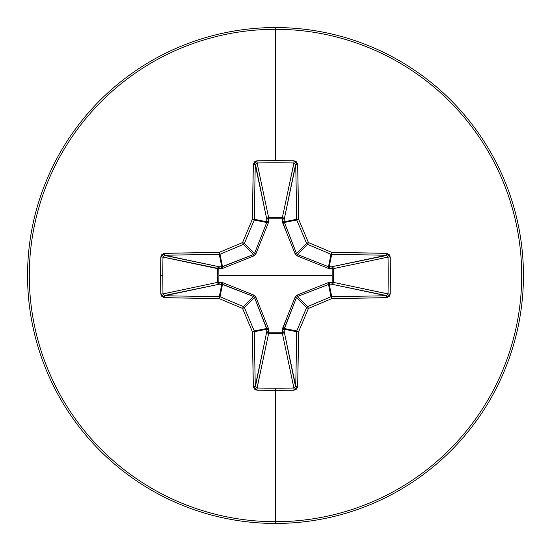<?xml version="1.0" encoding="UTF-8"?>
<svg xmlns="http://www.w3.org/2000/svg" width="551" height="551" viewBox="0 0 551 551"><rect width="100%" height="100%" fill="white"/><g stroke="black" fill="none" stroke-linecap="round" stroke-linejoin="round"><path stroke-width="0.83" d="M164.246 255.368L219.319 266.78L221.784 266.836L219.312 254.404A462.73 40.326 180 0 0 164.839 255.271A1.86 0.441 -91.2 0 1 164.391 253.329L160.789 257.021A460.154 176.093 90 0 0 160.651 275.5L162.827 275.5A458.315 175.39 -90 0 1 162.965 257.097L160.789 257.021L161.87 254.431L164.391 253.329L219.084 252.454A464.899 40.519 -22.5 0 1 242.571 242.571A464.899 40.519 -67.5 0 1 252.454 219.084L253.329 164.391L254.431 161.87L257.021 160.789A460.154 176.093 0 0 1 275.5 160.651L275.5 29.299A246.201 246.201 0 0 1 521.701 275.5A246.201 246.201 0 0 1 275.5 521.701L275.5 523.45A247.95 247.95 0 0 0 523.45 275.5A247.95 247.95 0 0 0 275.5 27.55A247.95 247.95 0 0 1 523.45 275.5A247.95 247.95 0 0 1 275.5 523.45L275.5 388.173A458.315 175.39 180 0 1 257.097 388.035L257.021 390.211A460.154 176.093 0 0 0 275.5 390.349A460.154 176.093 180 0 1 257.021 390.211L254.431 389.13L253.329 386.609L252.454 331.916A464.899 40.519 -112.5 0 1 242.571 308.429A464.899 40.519 -157.5 0 1 219.084 298.546L164.391 297.671L161.87 296.569L160.789 293.979A460.154 176.093 -90 0 1 160.651 275.5A460.154 176.093 -90 0 1 160.789 257.021L162.965 257.097A458.315 175.39 90 0 0 162.827 275.5A458.315 175.39 90 0 0 162.965 293.903L217.604 282.367L217.604 268.599L218.843 268.571L162.972 257.028M162.965 293.938L217.604 282.367A1.86 1.715 -101.9 0 0 219.319 284.22L218.134 283.669L217.604 282.401L218.843 282.429L219.319 284.22L164.839 295.729A462.73 40.326 0 0 0 219.312 296.596L221.784 284.164L219.319 284.22L164.108 295.584M255.368 386.754L266.78 331.681L266.836 329.216L254.404 331.688A462.73 40.326 90 0 0 255.271 386.161L266.78 331.681A1.86 1.715 -168.1 0 0 268.633 333.396L257.097 388.035A458.315 175.39 0 0 0 275.5 388.173A458.315 175.39 0 0 0 293.903 388.035L282.367 333.396L268.633 333.396L257.028 388.028M293.938 388.035L282.367 333.396A1.86 1.715 168.1 0 0 284.22 331.681L283.669 332.866L282.401 333.396L282.429 332.157L284.22 331.681L295.729 386.161A462.73 40.326 -90 0 0 296.596 331.688L284.164 329.216L284.22 331.681L295.584 386.892M253.556 296.528L243.411 306.59A1.86 1.853 45 0 1 244.41 307.589L254.5 297.506L244.41 307.589A463.04 40.354 67.5 0 0 254.259 330.979L266.732 328.499L254.5 297.506L253.494 296.5L222.501 284.268L219.319 284.22A1.86 0.482 88.7 0 1 218.843 282.429L217.604 282.401L217.604 268.633L162.965 257.097L164.839 255.271L219.319 266.78A1.86 1.715 -78.1 0 0 217.604 268.633L218.843 268.571L218.892 275.5L218.843 268.571L222.728 268.378L253.846 255.884L255.884 253.846L268.378 222.728L268.571 218.843L282.429 218.843L282.622 222.728L295.116 253.846L297.154 255.884L328.272 268.378L332.157 268.571L332.108 275.5L218.892 275.5L332.108 275.5L332.157 282.429L328.272 282.622L297.154 295.116L295.116 297.154L282.622 328.272L282.429 332.157L268.571 332.157L268.378 328.272L255.884 297.154L253.846 295.116L222.728 282.622L218.843 282.429L218.892 275.5L218.843 282.429L222.728 282.622A1.86 0.427 -68.7 0 0 222.501 284.268L220.021 296.741A463.04 40.354 22.5 0 0 243.411 306.59L253.494 296.5L221.784 284.164L219.312 296.596A1.86 1.853 11.2 0 1 220.021 296.741L222.501 284.268A1.86 0.427 111.3 0 1 222.728 282.622M275.5 27.55L275.5 29.299A246.201 246.201 0 0 0 29.299 275.5A246.201 246.201 0 0 0 275.5 521.701A246.201 246.201 0 0 0 521.701 275.5A246.201 246.201 0 0 0 275.5 29.299L275.5 160.651A460.154 176.093 0 0 1 293.979 160.789L296.569 161.87L297.671 164.391L298.546 219.084A464.899 40.519 67.5 0 1 308.429 242.571A464.899 40.519 22.5 0 1 331.916 252.454L386.609 253.329L389.13 254.431L390.211 257.021L390.349 275.5L390.211 293.979L389.13 296.569L386.609 297.671L331.916 298.546A464.899 40.519 157.5 0 1 308.429 308.429A464.899 40.519 112.5 0 1 298.546 331.916L297.671 386.609L296.569 389.13L293.979 390.211A460.154 176.093 180 0 1 275.5 390.349L275.5 521.701A246.201 246.201 0 0 1 29.299 275.5A246.201 246.201 0 0 1 275.5 29.299L275.5 27.55A247.95 247.95 0 0 0 27.55 275.5A247.95 247.95 0 0 0 275.5 523.45A247.95 247.95 0 0 1 27.55 275.5A247.95 247.95 0 0 1 275.5 27.55M222.728 268.378A1.86 0.427 68.7 0 1 222.501 266.732A1.86 0.427 -111.3 0 0 222.728 268.378L221.302 268.626A1.86 0.482 91.3 0 1 221.784 266.836A1.86 0.482 -88.7 0 0 221.302 268.626L218.843 268.571A1.86 0.482 91.3 0 1 219.319 266.78L218.843 268.571L217.604 268.599L218.134 267.331L219.319 266.78L222.501 266.732L220.021 254.259A1.86 1.853 168.7 0 1 219.312 254.404L221.784 266.836L253.494 254.5L243.411 244.41A463.04 40.354 157.5 0 0 220.021 254.259L222.501 266.732L253.494 254.5L254.5 253.494L266.732 222.501L254.259 220.021A463.04 40.354 112.5 0 0 244.41 243.411L254.5 253.494L244.41 243.411A1.86 1.853 135 0 1 243.411 244.41L253.494 254.5L253.846 255.884L233.893 263.95M257.062 162.965L268.633 217.604L282.367 217.604L293.903 162.965A458.315 175.39 180 0 0 257.097 162.965L268.633 217.604A1.86 1.715 -11.9 0 0 266.78 219.319L255.271 164.839A462.73 40.326 90 0 0 254.404 219.312L266.836 221.784L266.78 219.319L255.416 164.108M288.862 238.418L282.374 221.302A1.86 0.482 -178.7 0 1 284.164 221.784L296.596 219.312A462.73 40.326 -90 0 0 295.729 164.839L284.22 219.319L284.164 221.784L296.5 253.494L306.59 243.411A463.04 40.354 -112.5 0 0 296.741 220.021L284.268 222.501L296.741 220.021A1.86 1.853 -101.2 0 1 296.596 219.312L284.164 221.784L296.5 253.494L297.506 254.5L328.499 266.732L330.979 254.259A463.04 40.354 -157.5 0 0 307.589 244.41L297.506 254.5L307.589 244.41A1.86 1.853 -135 0 1 306.59 243.411L296.528 253.556M388.035 257.062L333.396 268.633L333.396 282.367L388.035 293.903A458.315 175.39 -90 0 0 388.035 257.097L333.396 268.633A1.86 1.715 78.1 0 0 331.681 266.78L386.161 255.271A462.73 40.326 180 0 0 331.688 254.404L329.216 266.836L331.681 266.78L386.892 255.416M328.272 282.622A1.86 0.427 -111.3 0 1 328.499 284.268A1.86 0.427 68.7 0 0 328.272 282.622L329.698 282.374A1.86 0.482 -88.7 0 1 329.216 284.164L331.688 296.596A462.73 40.326 0 0 0 386.161 295.729L331.681 284.22L329.216 284.164L297.506 296.5L307.589 306.59A463.04 40.354 -22.5 0 0 330.979 296.741L328.499 284.268L330.979 296.741A1.86 1.853 -11.2 0 1 331.688 296.596L329.216 284.164L297.506 296.5L296.5 297.506L284.268 328.499L296.741 330.979A463.04 40.354 -67.5 0 0 306.59 307.589L296.5 297.506L306.59 307.589A1.86 1.853 -45 0 1 307.589 306.59L297.444 296.528M295.632 164.246L284.22 219.319A1.86 1.715 11.9 0 0 282.367 217.604L293.972 162.972M386.754 295.632L331.681 284.22L329.216 284.164A1.86 0.482 91.3 0 0 329.698 282.374L332.157 282.429L332.157 268.571L329.698 268.626A1.86 0.482 88.7 0 0 329.216 266.836L331.688 254.404A1.86 1.853 -168.7 0 1 330.979 254.259L328.499 266.732L331.681 266.78L332.88 267.345L333.396 268.633L333.396 282.367L388.028 293.972M331.681 284.22A1.86 1.715 101.9 0 0 333.396 282.367L332.88 283.655L331.681 284.22A1.86 0.482 91.3 0 0 332.157 282.429A1.86 0.482 -88.7 0 1 331.681 284.22M296.528 297.444L284.164 329.216L296.596 331.688A1.86 1.853 -78.8 0 1 296.741 330.979L284.268 328.499L284.164 329.216A1.86 0.482 -1.3 0 1 282.374 329.698L288.862 312.582M262.138 312.582L268.378 328.272A1.86 0.427 -21.3 0 1 266.732 328.499L254.259 330.979A1.86 1.853 78.8 0 1 254.404 331.688L266.836 329.216L266.732 328.499A1.86 0.427 158.7 0 0 268.378 328.272L268.571 332.157L282.429 332.157L282.374 329.698A1.86 0.482 178.7 0 0 284.164 329.216L284.22 331.681A1.86 0.482 -1.3 0 1 282.429 332.157L282.401 333.396L282.429 332.157L282.367 333.396L268.633 333.396L268.571 332.157L268.599 333.396L267.331 332.866L266.78 331.681L268.571 332.157A1.86 0.482 1.3 0 1 266.78 331.681L266.836 329.216A1.86 0.482 -178.7 0 0 268.626 329.698A1.86 0.482 1.3 0 1 266.836 329.216L254.5 297.506L255.884 297.154L254.472 297.444M266.836 221.784L254.404 219.312A1.86 1.853 101.2 0 1 254.259 220.021L266.732 222.501L266.78 219.319L267.345 218.12L268.633 217.604L282.367 217.604L283.655 218.12L284.22 219.319L284.164 221.784A1.86 0.482 1.3 0 0 282.374 221.302L282.429 218.843A1.86 0.482 -178.7 0 1 284.22 219.319A1.86 0.482 1.3 0 0 282.429 218.843L282.367 217.604L282.429 218.843L268.571 218.843L268.633 217.604L268.571 218.843A1.86 0.482 -1.3 0 0 266.78 219.319A1.86 0.482 178.7 0 1 268.571 218.843L268.626 221.302A1.86 0.482 -1.3 0 0 266.836 221.784A1.86 0.482 178.7 0 1 268.626 221.302L268.378 222.728A1.86 0.427 21.3 0 0 266.732 222.501L266.836 221.784M295.116 297.154L296.5 297.506L295.116 297.154L297.154 295.116L297.506 296.5L297.154 295.116L317.107 287.05M284.268 328.499A1.86 0.427 21.3 0 1 282.622 328.272A1.86 0.427 -158.7 0 0 284.268 328.499M332.157 282.429L333.396 282.367L332.157 282.429M332.157 268.571L333.396 268.633L332.157 268.571A1.86 0.482 88.7 0 0 331.681 266.78A1.86 0.482 -91.3 0 1 332.157 268.571M329.698 268.626L328.272 268.378A1.86 0.427 111.3 0 0 328.499 266.732L329.216 266.836A1.86 0.482 -91.3 0 1 329.698 268.626M317.107 263.95L297.154 255.884L297.506 254.5L328.499 266.732A1.86 0.427 -68.7 0 1 328.272 268.378M297.444 254.472L297.154 255.884L295.116 253.846L296.5 253.494L295.116 253.846M233.893 287.05L253.846 295.116L253.494 296.5L253.846 295.116L255.884 297.154M282.622 222.728A1.86 0.427 158.7 0 1 284.268 222.501A1.86 0.427 -21.3 0 0 282.622 222.728M221.784 284.164A1.86 0.482 88.7 0 1 221.302 282.374A1.86 0.482 -91.3 0 0 221.784 284.164M217.604 282.367L218.843 282.429L217.604 282.367M254.472 253.556L255.884 253.846L254.5 253.494L266.732 222.501A1.86 0.427 -158.7 0 1 268.378 222.728L262.138 238.418M255.884 253.846L253.846 255.884L253.556 254.472M331.916 298.546L331.688 296.596A1.86 1.853 168.7 0 0 330.979 296.741L331.916 298.546L330.979 296.741A463.04 40.354 157.5 0 1 307.589 306.59L308.429 308.429A464.899 40.519 -22.5 0 0 331.916 298.546A464.589 40.492 0 0 0 386.609 297.671A1.86 0.441 -91.2 0 0 386.161 295.729A462.73 40.326 180 0 1 331.688 296.596L331.916 298.546M308.429 308.429L307.589 306.59A1.86 1.853 135 0 0 306.59 307.589L308.429 308.429L306.59 307.589A463.04 40.354 112.5 0 1 296.741 330.979L298.546 331.916A464.899 40.519 -67.5 0 0 308.429 308.429M390.211 293.979L388.035 293.903L386.161 295.729A1.86 0.441 88.8 0 1 386.609 297.671L390.211 293.979A460.154 176.093 -90 0 0 390.211 257.021L388.035 257.097A458.315 175.39 90 0 1 388.035 293.903L390.211 293.979M298.546 331.916L296.741 330.979A1.86 1.853 101.2 0 0 296.596 331.688L298.546 331.916L296.596 331.688A462.73 40.326 90 0 1 295.729 386.161A1.86 0.441 1.2 0 0 297.671 386.609A464.589 40.492 -90 0 0 298.546 331.916M386.609 253.329A1.86 0.441 91.2 0 1 386.161 255.271L388.035 257.097L390.211 257.021L386.609 253.329A464.589 40.492 180 0 0 331.916 252.454L331.688 254.404A462.73 40.326 0 0 1 386.161 255.271A1.86 0.441 -88.8 0 0 386.609 253.329M297.671 386.609A1.86 0.441 -178.8 0 1 295.729 386.161L293.903 388.035L293.979 390.211L297.671 386.609M330.979 254.259L331.688 254.404L331.916 252.454L330.979 254.259L331.916 252.454A464.899 40.519 -157.5 0 0 308.429 242.571L307.589 244.41A463.04 40.354 22.5 0 1 330.979 254.259M275.5 388.173L275.5 390.349A460.154 176.093 0 0 0 293.979 390.211L293.903 388.035A458.315 175.39 180 0 1 275.5 388.173M257.021 390.211L257.097 388.035L255.271 386.161A1.86 0.441 178.8 0 1 253.329 386.609L257.021 390.211M306.59 243.411L307.589 244.41L308.429 242.571L306.59 243.411L308.429 242.571A464.899 40.519 -112.5 0 0 298.546 219.084L296.741 220.021A463.04 40.354 67.5 0 1 306.59 243.411M253.329 386.609A1.86 0.441 -1.2 0 0 255.271 386.161A462.73 40.326 -90 0 1 254.404 331.688L252.454 331.916A464.589 40.492 90 0 0 253.329 386.609M252.454 331.916L254.404 331.688A1.86 1.853 -101.2 0 0 254.259 330.979L252.454 331.916L254.259 330.979A463.04 40.354 -112.5 0 1 244.41 307.589L242.571 308.429A464.899 40.519 67.5 0 0 252.454 331.916M296.596 219.312L296.741 220.021L298.546 219.084L296.596 219.312L298.546 219.084A464.589 40.492 -90 0 0 297.671 164.391A1.86 0.441 178.8 0 0 295.729 164.839A462.73 40.326 90 0 1 296.596 219.312M242.571 308.429L244.41 307.589A1.86 1.853 -135 0 0 243.411 306.59L242.571 308.429L243.411 306.59A463.04 40.354 -157.5 0 1 220.021 296.741L219.084 298.546A464.899 40.519 22.5 0 0 242.571 308.429M293.979 160.789L293.903 162.965L295.729 164.839A1.86 0.441 -1.2 0 1 297.671 164.391L293.979 160.789A460.154 176.093 180 0 0 275.5 160.651A460.154 176.093 180 0 0 257.021 160.789L257.097 162.965A458.315 175.39 0 0 1 293.903 162.965L293.979 160.789M219.084 298.546L220.021 296.741A1.86 1.853 -168.7 0 0 219.312 296.596L219.084 298.546L219.312 296.596A462.73 40.326 180 0 1 164.839 295.729A1.86 0.441 91.2 0 0 164.391 297.671A464.589 40.492 0 0 0 219.084 298.546M253.329 164.391A1.86 0.441 1.2 0 1 255.271 164.839L257.097 162.965L257.021 160.789L253.329 164.391A464.589 40.492 90 0 0 252.454 219.084L254.404 219.312A462.73 40.326 -90 0 1 255.271 164.839A1.86 0.441 -178.8 0 0 253.329 164.391M164.391 297.671A1.86 0.441 -88.8 0 1 164.839 295.729L162.965 293.903L160.789 293.979L164.391 297.671M254.259 220.021L254.404 219.312L252.454 219.084L254.259 220.021L252.454 219.084A464.899 40.519 112.5 0 0 242.571 242.571L244.41 243.411A463.04 40.354 -67.5 0 1 254.259 220.021M162.827 275.5L160.651 275.5A460.154 176.093 90 0 0 160.789 293.979L162.965 293.903A458.315 175.39 -90 0 1 162.827 275.5M243.411 244.41L244.41 243.411L242.571 242.571L243.411 244.41L242.571 242.571A464.899 40.519 157.5 0 0 219.084 252.454A464.589 40.492 180 0 0 164.391 253.329A1.86 0.441 88.8 0 0 164.839 255.271A462.73 40.326 0 0 1 219.312 254.404L219.084 252.454L220.021 254.259A463.04 40.354 -22.5 0 1 243.411 244.41M219.084 252.454L219.312 254.404A1.86 1.853 -11.2 0 0 220.021 254.259L219.084 252.454"/></g></svg>
